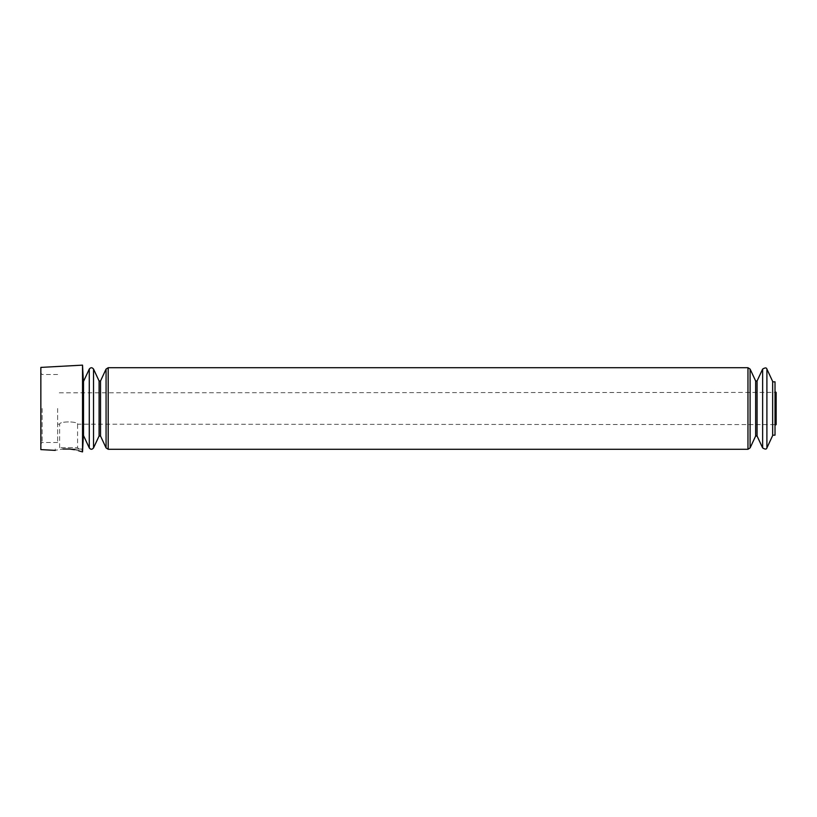 <?xml version="1.0" encoding="UTF-8"?>
<svg xmlns="http://www.w3.org/2000/svg" width="817" height="817" viewBox="0 0 817 817"><rect width="100%" height="100%" fill="white"/><g stroke="black" fill="none" stroke-linecap="round" stroke-linejoin="round"><path stroke-width="0.61" stroke-dasharray="4.08 3.06" d="M83.508 381.447L83.508 435.553M83.508 433.122L83.508 383.878L83.508 433.122M772.657 435.165L772.657 381.835L772.657 435.165M772.657 435.553L772.657 381.447M57.629 408.5L57.629 442.518L57.629 408.5M775.343 408.5L775.343 424.186L775.343 408.5M78.932 449.044L62.899 449.044C52.911 450.657 52.911 450.657 62.899 449.044L81.945 449.044L69.68 449.044L78.932 449.044L77.584 447.696L59.631 447.696L77.584 447.696L77.584 424.186C78.146 421.184 59.079 421.184 59.631 424.186C59.079 421.184 78.126 421.174 77.584 424.186L776.15 424.595L776.15 392.405L57.629 392.814M82.527 365.138L82.527 451.862M81.945 449.044L81.945 451.832L81.026 451.515M78.391 450.678L74.459 449.718M40.85 367.405L40.85 449.595M775.016 381.835L775.016 435.165M775.016 408.5L775.016 425.361L775.016 408.5M40.85 408.5L40.85 443.784L40.85 408.5M57.629 424.186L59.631 424.186L59.631 447.696L58.293 449.044M42.127 408.5L42.127 442.518L42.127 408.5M775.445 391.935L775.445 425.065M755.654 380.988L755.654 436.012M757.073 380.988L757.073 436.012M750.098 369.08L750.098 447.92M747.963 367.721L747.963 449.279M762.629 369.08L762.629 447.92M766.897 369.08L766.897 447.92M108.201 367.721L108.201 449.279M93.536 369.08L93.536 447.92M89.278 369.08L89.278 447.92M106.067 369.08L106.067 447.92M100.522 380.988L100.522 436.012M99.092 380.988L99.092 436.012M55.28 450.381L55.28 449.044M57.629 374.482L42.127 374.482L40.85 373.216M57.629 442.518L42.127 442.518L40.85 443.784"/><path stroke-width="1.23" d="M89.278 447.92L83.508 435.553L83.508 381.447L89.278 369.08L89.278 447.92C90.697 449.697 92.117 449.697 93.536 447.92L93.536 369.08C92.117 367.303 90.697 367.303 89.278 369.08M766.897 369.08L772.657 381.447L772.657 435.553L766.897 447.92L766.897 369.08C766.54 367.538 765.12 367.538 762.629 369.08L762.629 447.92L757.073 436.012L757.073 380.988L762.629 369.08M81.945 451.832L82.527 451.862L82.527 365.138L40.85 367.405L40.85 449.595L55.28 450.381M81.026 451.515L78.391 450.678M74.459 449.718L69.68 449.044C85.54 452.312 85.54 452.312 69.68 449.044L62.899 449.044C52.911 450.657 52.911 450.657 62.899 449.044L69.68 449.044M772.657 435.165L775.016 435.165L775.016 381.835L772.657 381.835M83.508 433.122L82.527 451.862M775.016 425.361L775.016 391.639M757.073 436.012L755.654 436.012L755.654 380.988L757.073 380.988M755.654 436.012L750.098 447.92L750.098 369.08L747.963 367.721L108.201 367.721L106.067 369.08L106.067 447.92L108.201 449.279L108.201 367.721M750.098 447.92L747.963 449.279L747.963 367.721M100.522 380.988L99.092 380.988L99.092 436.012L100.522 436.012L100.522 380.988L106.067 369.08M83.508 383.878L82.527 365.138M775.343 424.186L776.15 424.595L776.15 392.405L775.343 392.814M775.445 425.065L776.15 424.595M775.445 391.935L776.15 392.405M755.654 380.988L750.098 369.08M766.897 447.92C766.54 449.462 765.12 449.462 762.629 447.92M747.963 449.279L108.201 449.279M100.522 436.012L106.067 447.92M99.092 380.988L93.536 369.08M99.092 436.012L93.536 447.92"/></g></svg>
